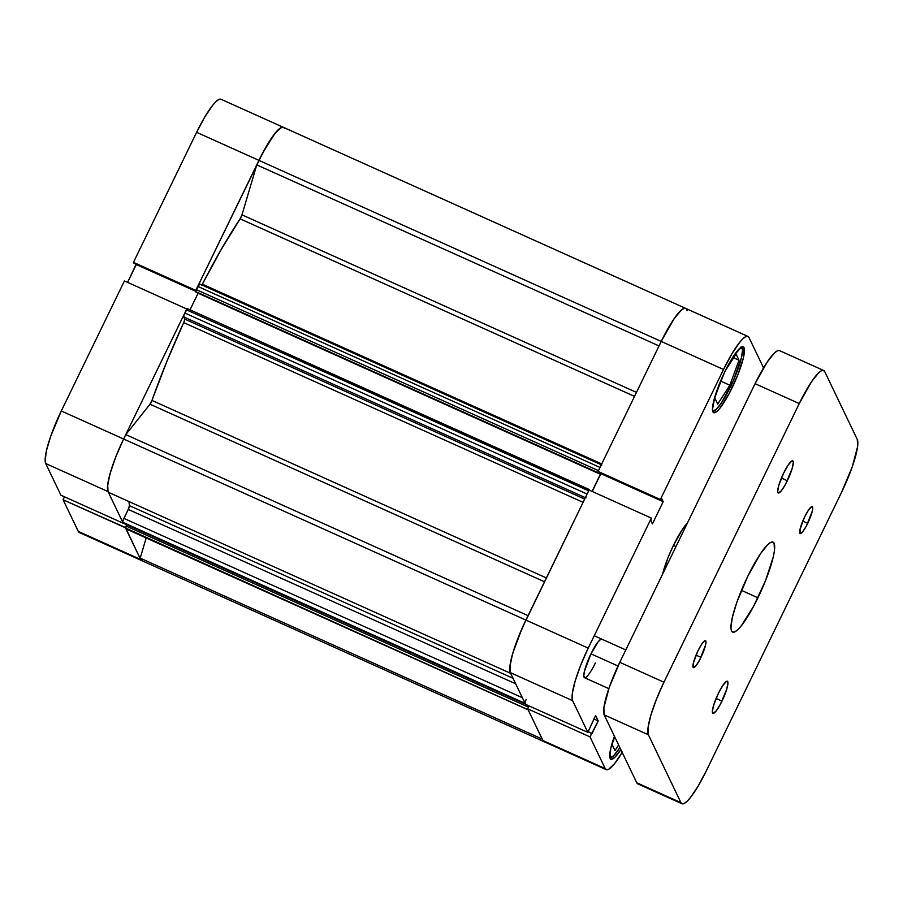 <?xml version="1.0" encoding="UTF-8"?>
<svg xmlns="http://www.w3.org/2000/svg" width="903" height="903" viewBox="0 0 903 903"><rect width="100%" height="100%" fill="white"/><g stroke="black" fill="none" stroke-linecap="round" stroke-linejoin="round"><path stroke-width="1.35" d="M220.716 99.161L218.616 99.635L215.862 101.757L212.566 105.459L204.834 116.938L196.606 132.323L258.924 160.373L195.782 290.394L133.463 262.355L196.606 132.323L133.463 262.355L133.892 263.224L195.635 291.014L133.892 263.224L133.463 262.355L195.782 290.394L263.021 152.325L274.884 133.497L280.935 127.684L283.395 127.334A47.543 8.838 -65.8 0 1 284.389 128.407M60.919 495.205L123.237 523.255L108.033 491.582L45.714 463.532L60.919 495.205L123.237 523.255L108.033 491.582L107.705 484.426L110.55 471.919L116.137 455.97L123.621 439.016L186.752 308.995L123.621 439.016L61.302 410.967L50.737 436.183L46.437 450.687L45.15 460.711L45.714 463.532L60.919 495.205M141.963 560.661L140.608 559.454L125.517 527.566L63.086 499.743L78.29 531.415L79.645 532.612M136.127 264.229L127.605 282.379L136.274 264.534L195.59 291.24L136.127 264.229M124.433 280.946L61.302 410.967L124.433 280.946L186.752 308.995L124.433 280.946M64.508 496.819L63.086 499.743L78.29 531.415L140.608 559.454L125.404 527.781L63.086 499.743L64.508 496.819M78.29 531.415A47.543 8.838 114.2 0 0 79.306 532.499L141.613 560.549A47.543 8.838 -65.8 0 1 140.608 559.454L78.29 531.415M45.714 463.532L108.033 491.582A47.543 8.838 -65.8 0 1 123.621 439.016L61.302 410.967A47.543 8.838 114.2 0 0 45.714 463.532M685.309 308.262L683.221 308.736L680.467 310.858L673.446 319.685L661.21 341.424A47.543 8.838 -65.8 0 1 685.659 308.374L221.054 99.274A47.543 8.838 114.2 0 0 196.606 132.323L258.924 160.373A47.543 8.838 -65.8 0 1 283.373 127.323A47.543 8.838 114.2 0 0 258.924 160.373A47.543 8.838 114.2 0 0 256.779 164.888L659.021 345.928L256.779 164.888A47.543 8.838 -65.8 0 1 258.924 160.373L267.694 144.062L275.81 132.357L281.86 127.289L283.756 127.56M593.531 666.572L595.359 662.994A21.13 3.928 -65.8 0 1 584.489 677.679A21.13 3.928 -65.8 0 1 590.968 653.84L584.354 671.493L583.789 675.952L584.647 677.735M741.544 347.068A35.217 6.547 -65.8 0 1 730.55 386.687A35.217 6.547 -65.8 0 1 712.659 411.249L716.282 409.33L721.486 402.794L733.439 380.434L741.555 357.272L742.514 349.845L741.081 346.865M620.858 749.625A36.097 6.705 -65.8 0 1 610.913 759.209A36.097 6.705 -65.8 0 1 614.446 736.25L610.688 748.632L610.146 758.385L611.184 759.299L614.853 757.324L620.858 749.625M732.209 387.59A36.097 6.705 -65.8 0 1 713.652 412.682A36.097 6.705 -65.8 0 1 724.714 371.957L714.792 396.936L712.444 409.725L713.912 412.773L717.592 410.797L720.097 407.987L729.105 393.697L737.886 374.711L743.508 357.43L744.049 347.678L743.011 346.775L741.419 347.136L734.004 355.443L724.714 371.957A36.097 6.705 -65.8 0 1 743.282 346.854A36.097 6.705 -65.8 0 1 732.209 387.59L730.482 386.811L732.209 387.59M662.576 574.173A35.217 6.547 -65.8 0 1 673.435 545.412L667.893 557.964L662.418 574.827M651.356 518.096L589.038 490.047L525.907 620.079L588.225 648.117L651.356 518.096L650.894 520.794L652.395 523.921L663.186 501.684L661.685 498.558L660.804 500.375L660.386 499.494L723.517 369.474L731.757 354.089L739.478 342.609L742.785 338.907L745.539 336.785L747.628 336.311L748.982 337.508L763.554 367.871L748.982 337.508A47.543 8.838 -65.8 0 0 747.977 336.424L685.659 308.374A47.543 8.838 114.2 0 0 661.21 341.424L598.068 471.456L598.497 472.325L660.804 500.375L661.685 498.558L663.186 501.684L600.879 473.646L592.21 491.48L600.732 473.341L663.186 501.684L652.395 523.921L650.894 520.794L651.356 518.096L589.038 490.047L522.002 628.522L512.836 652.971L509.992 665.477L510.319 672.633L525.523 704.306L587.83 732.356L572.637 700.683L572.31 693.527L575.155 681.02L580.742 665.082L588.225 648.117L651.356 518.096M622.438 751.985L614.706 763.464L608.656 769.288L606.568 769.762L605.202 768.566L590.009 736.882L527.691 708.844L542.895 740.516L605.202 768.566L590.009 736.882L598.204 720.887L595.608 715.481L587.83 732.356L572.637 700.683L510.319 672.633L525.523 704.306L587.83 732.356L595.608 715.481L598.204 720.887L591.973 733.733L588.169 731.667L591.758 733.281L590.009 736.882L527.691 708.844L542.895 740.516L544.249 741.713M602.278 639.629L600.743 639.313L598.057 641.898L590.968 653.84A21.13 3.928 -65.8 0 1 601.827 639.143L601.827 639.143M687.702 522.769L682.499 529.293L673.435 545.412A35.217 6.547 -65.8 0 1 687.386 523.085M529.113 705.932L527.691 708.844L529.113 705.932M598.068 471.456L660.386 499.494L723.517 369.474L661.21 341.424L598.068 471.456L660.386 499.494L660.804 500.375L598.497 472.325L598.068 471.456M588.225 648.117L525.907 620.079A47.543 8.838 114.2 0 0 510.319 672.633L572.637 700.683A47.543 8.838 -65.8 0 1 588.225 648.117M622.19 752.402A47.543 8.838 -65.8 0 1 606.218 769.649A47.543 8.838 -65.8 0 1 605.202 768.566L542.895 740.516A47.543 8.838 114.2 0 0 543.899 741.6A47.543 8.838 -65.8 0 1 542.489 739.196M686.054 308.623L684.147 308.341L681.46 309.966L674.225 318.545L661.21 341.424L258.924 160.373L661.21 341.424A47.543 8.838 -65.8 0 0 659.066 345.951A47.543 8.838 -65.8 0 1 661.21 341.424L723.517 369.474A47.543 8.838 -65.8 0 1 747.977 336.424M593.914 718.957L598.204 720.887L593.914 718.957M714.77 397.896L717.727 404.059L729.838 385.231L720.887 381.19L729.838 385.231L739.004 360.229L733.631 357.814L739.004 360.229L736.047 354.066L725.278 370.794L736.047 354.066L739.004 360.229L729.838 385.231L717.727 404.059L714.77 397.896L722.727 376.179L714.77 397.896M619.887 747.594A35.217 6.547 -65.8 0 1 609.931 757.775L613.543 755.856L619.887 747.594M612.031 744.422L614.988 750.585L618.611 744.952L614.988 750.585L612.031 744.422L614.774 736.938L612.031 744.422M673.435 545.412L675.986 546.552L673.435 545.412M108.676 492.428L510.669 673.356L108.676 492.428L107.638 490.284L107.513 486.345L109.997 473.849L115.697 457.11L123.621 439.016A47.543 8.838 114.2 0 0 108.676 492.428M525.907 620.079L123.621 439.016A47.543 8.838 -65.8 0 1 125.81 434.614L150.011 404.228L151.964 400.424L546.371 577.931L151.964 400.424L166.637 361.979L183.715 322.608A188.4 35.025 114.2 0 0 151.964 400.424A3.522 0.655 114.2 0 1 150.011 404.228L544.498 581.78L150.011 404.228L125.81 434.614A47.543 8.838 114.2 0 0 123.621 439.016L525.907 620.079A47.543 8.838 -65.8 0 1 528.097 615.665A47.543 8.838 -65.8 0 0 525.907 620.079A47.543 8.838 -65.8 0 0 510.963 673.491L509.924 671.347L509.8 667.407L512.283 654.912L517.983 638.161L525.907 620.079M586.544 495.318L587.097 494.054L184.81 313.002A3.522 0.655 114.2 0 0 183.659 316.897L585.336 497.677L183.659 316.897L184.697 319.075A3.522 0.655 114.2 0 1 183.715 322.608L583.078 502.339L183.715 322.608L184.731 319.549L183.84 315.44L187.271 308.566L184.81 313.002L587.097 494.054L589.241 489.855L589.93 490.352L187.271 308.566M202.374 284.185L601.725 463.928L202.374 284.185L221.483 249.047L240.119 218.853A188.4 35.025 114.2 0 0 202.374 284.185L201.809 285.19M634.527 396.372L240.119 218.853L241.97 214.846L256.779 164.888L241.97 214.846L636.457 392.387L241.97 214.846A3.522 0.655 114.2 0 1 240.119 218.853L634.527 396.372M129.456 505.646L513.028 678.288L129.456 505.646L128.982 501.571A188.4 35.025 114.2 0 0 129.456 505.646L128.271 509.427L515.669 683.797L128.271 509.427A3.522 0.655 114.2 0 0 129.456 505.646M598.102 471.501L597.888 472.596L195.59 291.545L598.215 473.285L195.928 292.233L598.215 473.285L598.181 471.287L600.63 466.309M543.606 741.431L542.861 740.449M528.413 709.871L125.494 527.984L126.725 524.699L126.081 526.031L528.368 707.094L528.966 705.864L528.368 707.094L126.081 526.031L125.878 528.763L528.165 709.814A3.522 0.655 -65.8 0 0 528.232 709.893L125.946 528.842A3.522 0.655 114.2 0 0 126.059 528.842M525.557 704.148L525.027 702.805M592.063 491.413L600.405 474.233L599.761 472.901L600.405 474.233L592.063 491.413M598.463 470.655L196.177 289.603L195.59 291.545L199.619 284.016A3.522 0.655 114.2 0 0 199.54 283.937A3.522 0.655 114.2 0 0 197.734 286.386L600.021 467.449L598.463 470.655L196.177 289.603L197.734 286.386L600.021 467.449A3.522 0.655 -65.8 0 1 601.827 465L199.54 283.937M141.32 560.368L140.202 558.133L146.184 537.951L140.202 558.133A47.543 8.838 114.2 0 0 141.613 560.549L606.218 769.649M123.271 523.085L122.74 521.742L123.361 519.643L128.271 509.427L123.914 518.39A3.522 0.655 114.2 0 0 122.763 522.273L525.422 704.114L123.135 523.063L122.763 522.273L525.049 703.335A3.522 0.655 -65.8 0 1 526.201 699.441M190.036 309.808L198.096 293.215L190.036 309.808M685.659 308.374A47.543 8.838 -65.8 0 1 687.081 310.779M528.052 615.654L125.81 434.614L528.052 615.654M542.195 739.06L140.202 558.133L542.195 739.06M522.352 697.703L123.914 518.39L522.352 697.703M598.226 473.251L600.405 474.233L598.226 473.251M184.697 319.075L584.659 499.077L184.697 319.075M585.945 497.948A3.522 0.655 -65.8 0 1 587.097 494.054L588.654 490.848L186.368 309.797L588.654 490.848M123.18 523.097L525.467 704.159L123.237 523.097M589.501 489.618L187.305 308.612M590.968 653.84L618.013 666.019L590.968 653.84M787.314 480.746A17.608 3.273 -65.8 0 1 778.262 492.982A17.608 3.273 -65.8 0 1 783.657 473.116L778.815 485.306L777.675 491.537L778.386 493.027L781.411 490.69L785.802 483.726L792.157 468.555L793.297 462.313L793.094 461.275L791.807 461.004L788.195 465.056L783.657 473.116A17.608 3.273 -65.8 0 1 792.71 460.869A17.608 3.273 -65.8 0 1 787.314 480.746L781.422 478.082L787.314 480.746M721.982 701.112A17.608 3.273 -65.8 0 1 712.93 713.359A17.608 3.273 -65.8 0 1 718.325 693.493L713.483 705.672L712.343 711.914L713.054 713.404L716.079 711.067L720.47 704.092L726.825 688.933L727.965 682.691L727.254 681.201L726.475 681.381L722.851 685.433L718.325 693.493A17.608 3.273 -65.8 0 1 727.378 681.246A17.608 3.273 -65.8 0 1 721.982 701.112L716.09 698.459L721.982 701.112M700.976 657.339A14.787 2.754 -65.8 0 1 693.369 667.622A14.787 2.754 -65.8 0 1 697.906 650.928L693.278 663.287L693.481 667.656L696.01 665.692L699.701 659.845L705.604 644.979L705.83 640.983L704.758 640.758L701.71 644.166L697.906 650.928A14.787 2.754 -65.8 0 1 705.514 640.645A14.787 2.754 -65.8 0 1 700.976 657.339L696.021 655.104L700.976 657.339M807.733 523.3A14.787 2.754 -65.8 0 1 800.126 533.583A14.787 2.754 -65.8 0 1 804.663 516.888L800.035 529.248L800.239 533.617L802.778 531.664L806.458 525.806L812.361 510.94L812.768 507.825L811.515 506.718L808.467 510.127L804.663 516.888A14.787 2.754 -65.8 0 1 812.271 506.606A14.787 2.754 -65.8 0 1 807.733 523.3L802.778 521.065L807.733 523.3M757.944 597.797A49.304 9.165 -65.8 0 1 732.593 632.066A49.304 9.165 -65.8 0 1 747.695 576.441L736.735 602.583L732.277 617.629L730.945 628.025L731.543 630.949L732.943 632.19L735.121 631.694L737.977 629.493L741.397 625.655L753.689 606.139L765.699 580.211L773.363 556.598L774.447 550.706L774.108 543.279L772.697 542.037L770.519 542.534L767.674 544.735L760.382 553.889L747.695 576.441A49.304 9.165 -65.8 0 1 773.058 542.161A49.304 9.165 -65.8 0 1 757.944 597.797L741.431 590.359L757.944 597.797M779.176 350.511L777.088 350.985L774.334 353.107L767.313 361.934L755.077 383.673L619.774 662.317L609.198 687.533L603.859 707.726L604.186 714.883L636.762 782.766L638.116 783.962M823.694 370.501L779.526 350.624A47.543 8.838 114.2 0 0 755.077 383.673L799.245 403.562L811.481 381.811L818.513 372.984L821.256 370.862L823.355 370.388L824.71 371.584L857.286 439.468L857.613 446.624L852.263 466.817L841.698 492.033L706.394 770.677L698.166 786.061L690.434 797.541L687.138 801.243L684.384 803.365L682.284 803.839L680.93 802.643L648.365 734.76L648.038 727.604L650.882 715.108L656.47 699.159L663.942 682.205L799.245 403.562L755.077 383.673L619.774 662.317L663.942 682.205L799.245 403.562A47.543 8.838 -65.8 0 1 823.694 370.501A47.543 8.838 -65.8 0 1 824.71 371.584L857.286 439.468A47.543 8.838 -65.8 0 1 841.698 492.033L706.394 770.677A47.543 8.838 -65.8 0 1 681.946 803.726A47.543 8.838 -65.8 0 1 680.93 802.643L648.365 734.76L604.186 714.883L636.762 782.766L680.93 802.643L636.762 782.766A47.543 8.838 114.2 0 0 637.766 783.849L681.946 803.726M663.942 682.205L619.774 662.317A47.543 8.838 114.2 0 0 604.186 714.883L648.365 734.76A47.543 8.838 -65.8 0 1 663.942 682.205M625.79 649.934L594.242 635.735M608.825 688.639L584.478 677.679"/></g></svg>
